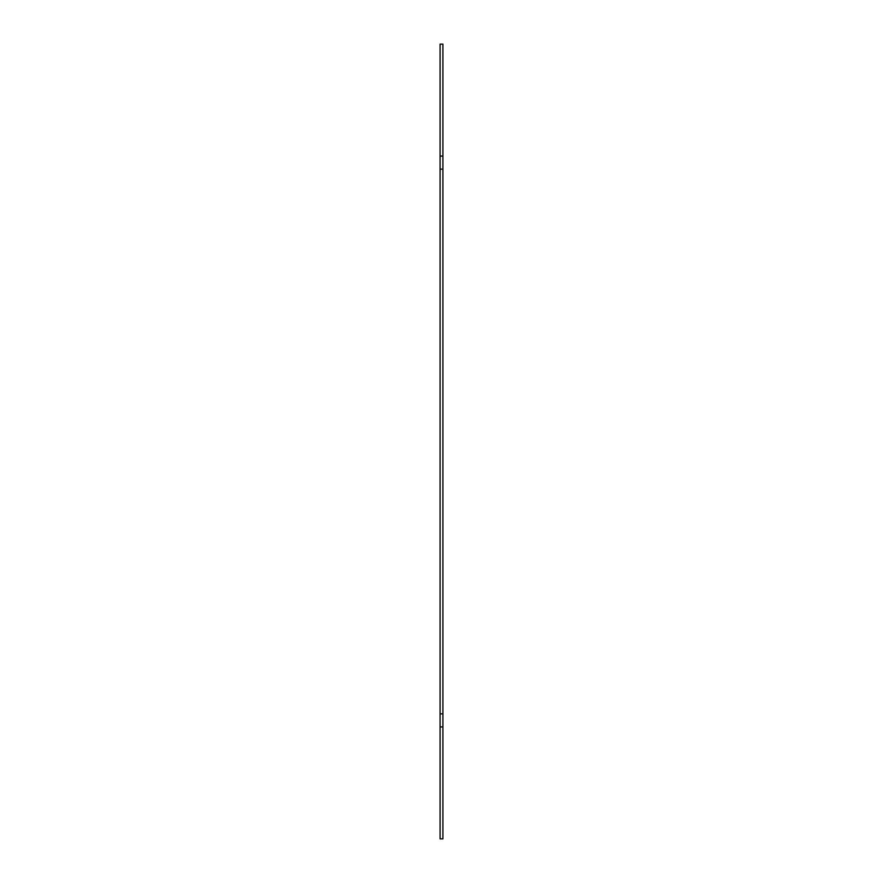 <?xml version="1.0" encoding="UTF-8"?>
<svg xmlns="http://www.w3.org/2000/svg" width="883" height="883" viewBox="0 0 883 883"><rect width="100%" height="100%" fill="white"/><g stroke="black" fill="none" stroke-linecap="round" stroke-linejoin="round"><path stroke-width="1.32" d="M442.902 726.919L442.902 838.85L440.098 838.85L440.098 726.919L442.902 726.919L442.902 44.15L440.098 44.15L440.098 156.081L442.902 156.081M442.902 169.139L440.098 169.139L440.098 713.861L442.902 713.861M440.098 713.861L440.098 726.919M440.098 169.139L440.098 156.081"/></g></svg>
